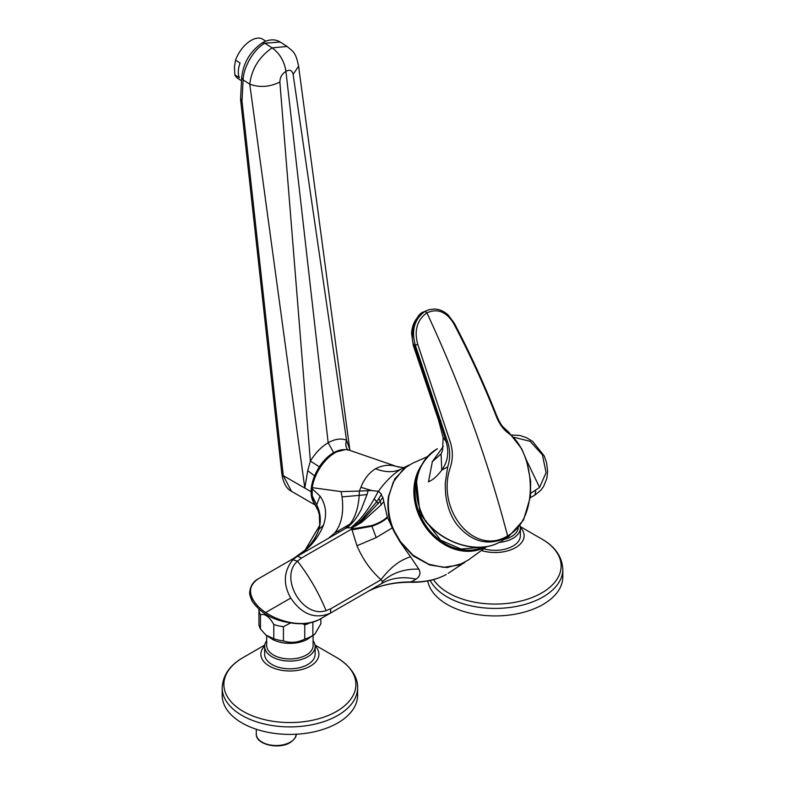 <?xml version="1.0" encoding="UTF-8"?>
<svg xmlns="http://www.w3.org/2000/svg" width="785" height="785" viewBox="0 0 785 785"><rect width="100%" height="100%" fill="white"/><g stroke="black" fill="none" stroke-linecap="round" stroke-linejoin="round"><path stroke-width="1.18" d="M481.372 550.52A29.025 16.76 -0 0 0 515.627 547.606A29.025 16.76 -0 0 0 520.337 527.481M427.756 580.92A67.716 39.093 -0 0 0 472.501 613.684A67.716 39.093 -0 0 0 542.994 604.479A67.716 39.093 -0 0 0 562.825 576.828L562.825 569.311C562.129 556.722 555.123 546.615 541.787 539.01A66.019 38.112 -0 0 1 541.787 592.91A66.019 38.112 -0 0 1 513.694 602.537A66.019 38.112 -0 0 1 433.497 579.654M483.756 548.774A25.248 14.581 -0 0 0 487.995 549.745A25.248 14.581 -0 0 0 520.357 535.753L520.357 528.03A25.248 14.581 -0 0 0 520.023 525.656M499.113 542.415A25.248 14.581 -0 0 0 520.357 528.03M504.058 539.432A23.216 13.404 -0 0 0 518.277 527.922M446.047 574.62L446.223 574.522C436.411 579.772 424.832 582.235 411.468 581.93C394.659 581.911 380.117 585.11 367.831 591.527L381.775 583.481L382.442 581.587L381.078 579.722L330.809 608.738L326.089 610.661C302.627 618.609 278.881 577.495 297.495 561.147L292.834 559.784L297.564 556.143L258.451 578.722L345.282 528.59L350.041 524.007C355.32 517.246 358.372 507.709 359.206 495.384L342.034 496.885C343.977 512.527 341.504 524.586 334.616 533.064L328.248 538.432L332.271 536.106M468.38 559.98L458.98 565.014L443.545 567.349L428.767 564.258L413.077 555.211L400.37 541.552L394.492 531.366L394.06 531.622L387.309 517.001C383.679 520.455 378.478 523.32 371.697 525.587L351.788 529.002L350.875 527.854L347.274 527.785L345.282 528.59L297.564 556.143L301.528 558.017L351.788 529.002L356.959 545.761C362.847 559.43 370.893 570.744 381.078 579.722C382.638 577.063 390.999 567.761 395.051 565.121C398.809 561.834 403.961 559.038 410.496 556.712L399.938 541.797L413.401 556.045L429.758 565.014L446.94 567.565L462.807 563.375M326.089 610.661C318.779 592.871 309.251 576.367 297.495 561.147L301.528 558.017M330.809 608.738L330.456 613.114C315.295 619.61 302.048 614.596 290.725 598.062C282.924 584.04 283.63 571.274 292.834 559.784M283.228 620.69C296.897 624.85 308.956 624.448 319.407 619.493L319.338 619.532C310.546 624.32 298.722 625.027 283.876 621.632C269.922 618.423 259.295 611.515 252.005 600.908C250.032 596.198 249.287 593.175 249.748 591.831C250.552 585.63 253.457 581.263 258.451 578.722C250.857 583.804 248.727 590.124 252.083 597.699C254.487 603.115 259.021 608.061 265.673 612.535C271.325 616.225 277.174 618.943 283.228 620.69L284.219 621.612M411.468 581.391L411.468 581.93A114638.77 67138.459 -102 0 0 416.001 579.153C403.117 576.347 391.705 577.789 381.775 583.481L319.407 619.493M406.865 466.359L394.747 478.84L388.506 496.267C387.986 500.467 387.329 503.764 388.614 513.949C388.016 514.352 389.831 520.239 394.06 531.622L399.938 541.797L400.37 541.552M421.476 465.328A53.243 43.469 60 0 0 418.572 470.303A53.243 43.469 60 0 0 429.935 532.632A53.243 43.469 60 0 0 486.258 546.654M427.491 456.625L412.361 463.336L403.559 468.822L393.256 482.059L388.928 496.002C387.24 506.384 389.095 520.651 394.492 531.366M446.223 574.522L446.145 574.571C436.146 579.88 424.587 582.45 411.468 582.274C394.413 582.117 379.871 585.198 367.841 591.527L367.871 591.507M416.001 579.153C420.024 576.337 420.966 573.001 418.827 569.145L410.496 556.712M387.525 517.57C383.894 521.005 378.694 523.889 371.923 526.225L351.955 529.855M408.946 465.073L401.017 469.106C392.991 474.091 385.455 481.49 378.419 491.292L381.539 494.226L376.986 501.36L360.472 521.054L351.219 528.05M387.309 517.001L382.825 497.337L381.167 494.884M382.825 497.337L380.156 501.144L378.821 498.573M383.767 501.527L381.235 504.775L380.156 501.144L361.414 521.407L351.376 528.177M381.235 504.775L361.708 522.359L351.503 528.315M361.708 522.359L359.422 519.905L350.875 527.854M371.521 490.527L359.373 491.076L360.923 487.289L371.521 490.527L378.419 491.292L374.209 498.828C369.804 506.659 364.878 513.684 359.422 519.905M347.274 527.785L352.681 522.457C355.585 519.15 358.451 514.783 361.277 509.357L367.027 494.56L359.206 495.384L359.373 491.076L341.151 491.606L312.214 487.652L312.234 495.885L313.549 501.723L319.23 512.791L319.691 525.401L305.09 550.128M526.578 460.422L539.58 487.406L546.085 472.609L542.425 454.858L530.071 441.278L513.979 437.333M530.738 493.314L539.58 487.406M535.694 490.458L534.987 495.031L530.317 497.719M338.227 531.023L338.914 532.269M305.159 550.069C316.522 538.775 321.408 527.569 319.809 516.442C317.964 509.681 316.738 506.413 316.139 506.649L315.972 506.423M315.717 506.089L313.254 501.723A31.92 18.428 -60 0 1 322.851 462.179A31.92 18.428 -60 0 1 343.31 449.668L344.909 449.619A32.823 18.948 120 0 0 323.881 462.483A32.823 18.948 120 0 0 312.214 487.652M314.834 504.667L313.549 501.723M345.371 449.609L333.674 452.621L328.169 442.779L285.936 71.406C282.031 73.692 280.01 77.244 279.872 82.072L310.389 461.07L307.73 470.676L304.815 488.093L311.066 491.714L313.647 502.449M298.604 66.195L293.119 74.428L346.538 440.199C341.082 438.069 334.95 438.933 328.169 442.779C321.34 446.793 315.413 452.886 310.389 461.07L319.318 466.8C323.538 460.491 328.316 455.771 333.674 452.621M319.318 466.8L314.569 475.867L311.066 491.714M307.73 470.676L314.569 475.867M314.952 504.883L291.48 491.312L283.277 475.632L281.893 474.199L240.632 99.93L241.996 101.088L243.105 79.913L249.758 84.162C251.7 68.903 259.158 56.814 272.13 47.875L264.839 43.224L262.239 42.871C250.062 51.447 243.213 63.055 241.692 77.705L240.593 98.606L241.996 101.088L283.277 475.632L304.815 488.093L249.758 84.162C259.521 87.753 269.559 87.056 279.872 82.072M293.119 74.428C292.108 70.228 289.714 69.227 285.936 71.406C284.455 61.436 279.852 53.586 272.13 47.875L287.094 46.452L280.147 42.017L264.839 43.224C259.462 46.178 254.468 51.486 249.836 59.13C245.548 66.843 243.301 73.761 243.105 79.913L241.692 77.705M281.893 474.199L281.893 474.199C283.297 483.06 286.496 488.761 291.48 491.312M241.525 80.786L237.786 78.402A23.216 12.688 -57.5 0 1 234.882 74.879L239.366 77.735A23.216 12.688 122.5 0 1 238.336 71.16A23.216 12.688 122.5 0 1 240.053 63.006L235.569 60.141A23.216 12.688 -57.5 0 1 262.759 39.25L265.781 41.173M234.882 74.879L234.44 67.01L235.569 60.141M348.02 450.227C345.743 447.568 345.243 444.222 346.538 440.199L349.786 449.648L298.614 66.274M298.624 66.47C295.798 51.535 292.52 51.29 287.094 46.452L287.163 46.492M349.266 446.694L349.992 450.443M312.106 488.731L320.074 496.159C326.01 504.775 327.129 514.479 323.41 525.293C317.66 539.491 307.789 550.501 293.786 558.321C306.768 550.678 315.138 540.983 318.896 529.257C321.32 520.759 320.565 512.595 316.659 504.775L312.234 495.885M344.909 449.619A32.823 18.948 120 0 1 349.472 450.266L396.837 466.565C389.762 464.347 382.648 465.073 375.495 468.743C385.239 472.511 393.746 472.639 401.017 469.106M360.923 487.289C364.054 479.154 368.911 472.972 375.495 468.743M416.55 481.352L419.975 513.616L440.591 540.149L461.07 549.049L481.372 547.214M417.689 475.357A52.242 42.655 60 0 0 431.397 532.534A52.242 42.655 60 0 0 483.177 547.066M500.506 541.65L500.467 541.67C478.948 554.76 443.348 544.005 425.333 520.975L421.27 513.086C411.154 484.482 416.541 463.042 437.422 448.735A56.186 45.873 59.3 0 0 436.803 449.079A56.186 45.873 59.3 0 0 421.506 512.89A56.186 45.873 59.3 0 0 425.097 520.112L425.45 520.622C443.839 544.309 479.35 554.416 500.506 541.65M507.277 537.352C488.349 546.458 471.549 542.18 456.87 524.517C451.404 517.187 447.823 508.199 446.135 497.533C445.409 494.707 445.124 483.992 445.399 482.245L447.685 466.898C450.462 458.155 450.354 449.599 447.362 441.229L415.324 345.214C411.212 330.23 414.441 318.965 424.999 311.429L426.912 312.872C417.061 319.878 414.009 330.387 417.767 344.399L449.785 440.601C452.984 449.54 453.161 458.509 450.296 467.526C435.763 509.671 473.885 556.712 507.581 535.91L507.277 537.352L508.602 536.557L501.831 540.845M447.685 466.898L441.739 470.117C437.53 475.857 433.104 479.772 428.453 481.853L432.358 461.619L443.368 446.331M508.602 536.557L523.497 520.092L530.444 496.679L530.66 481.195L526.549 460.344L521.76 448.892L508.798 432.27L502.842 426.726C502.832 426.775 499.78 423.625 495.865 413.646C483.727 383.031 469.842 352.838 454.211 323.047L448.196 315.06C444.025 311.203 439.364 309.192 434.203 309.025L429.228 309.653L423.851 311.89C416.207 316.865 412.115 324.048 411.556 333.429L413.253 345.341L438.501 420.004L439.718 420.77L446.017 441.455L443.142 437.579L442.544 450.472L441.091 453.897L432.358 461.619M440.974 420.937L439.718 420.77L414.235 345.4L413.253 345.341M417.767 344.399L414.235 345.4C409.407 339.542 414.401 313.666 423.949 311.841L423.704 311.988M447.362 441.229L446.017 441.455C449.334 451.974 447.901 461.531 441.739 470.117L441.091 453.897M426.912 312.872C437.49 308.113 446.439 311.694 453.75 323.626C469.391 353.387 483.295 383.59 495.463 414.235C498.71 423.193 503.224 429.66 509.014 433.634C534.86 452.396 540.365 518.326 507.581 535.91C488.231 461.276 461.344 386.926 426.912 312.872M309.751 622.927A30.958 17.869 180 0 1 304.747 624.899L302.686 623.732M290.538 622.996L283.424 626.695A30.958 17.869 180 0 1 273.798 624.487C269.353 616.676 264.898 613.419 260.443 614.724A30.958 17.869 180 0 1 259.168 611.378A30.958 17.869 180 0 1 258.932 609.278L258.932 623.437A30.958 17.869 -0 0 0 259.168 625.596A30.958 17.869 -0 0 0 260.443 628.942L265.919 635.085L273.798 638.705A30.958 17.869 -0 0 0 283.424 640.913C290.538 643.258 297.643 642.66 304.747 639.118A30.958 17.869 -0 0 0 312.872 635.408L312.872 622.191M304.747 624.899L304.747 639.118M312.872 635.408L314.814 634.26L320.839 623.849A30.958 17.869 -0 0 0 320.849 623.437L320.849 618.659M265.919 635.085L273.101 639.726A26.121 15.082 -0 0 0 306.69 639.726L314.814 634.26M274.966 640.55A25.248 14.581 -0 0 0 282.786 642.778A25.248 14.581 -0 0 0 304.825 640.55M266.674 635.703L266.674 645.545A23.216 13.404 -0 0 0 283.356 658.409A23.216 13.404 -0 0 0 313.107 645.545L313.107 635.703M266.674 640.776A25.248 14.581 -0 0 0 264.643 646.506A25.248 14.581 -0 0 0 282.786 660.489A25.248 14.581 -0 0 0 315.138 646.506A25.248 14.581 -0 0 0 313.107 640.776M264.643 646.506L264.643 654.239A25.248 14.581 0 0 0 282.786 668.221A25.248 14.581 0 0 0 315.138 654.239L315.138 646.506M264.663 645.957A29.025 16.76 0 0 0 272.307 667.564A29.025 16.76 0 0 0 310.418 666.082A29.025 16.76 0 0 0 315.128 645.957M222.175 687.797C222.871 675.198 229.877 665.091 243.213 657.496L264.771 645.044L243.213 657.496A66.019 38.112 0 0 0 233.116 703.89A66.019 38.112 0 0 0 308.476 721.013A66.019 38.112 0 0 0 336.579 711.396A66.019 38.112 0 0 0 336.579 657.496C353.682 667.78 358.068 680.183 357.607 687.797L357.607 695.314A67.716 39.093 0 0 1 337.776 722.956A67.716 39.093 0 0 1 263.976 731.434A67.716 39.093 0 0 1 222.175 695.314L222.175 687.797A67.716 39.093 0 0 0 308.956 725.311A67.716 39.093 0 0 0 337.776 715.439A67.716 39.093 0 0 0 357.607 687.797M283.424 626.695L283.424 640.913M273.798 624.487L273.798 638.705M260.443 614.724L260.443 628.942M320.839 618.659L320.839 623.849M430.19 580.439A67.716 39.093 -0 0 0 514.175 606.834A67.716 39.093 -0 0 0 542.994 596.963A67.716 39.093 -0 0 0 562.825 569.311M290.725 598.072L265.673 612.535M252.083 597.699L252.005 600.908M392.157 527.952L376.152 537.617L356.959 545.761M376.152 537.617L371.697 525.587M378.331 503.676L374.209 498.828M368.116 490.566L367.027 494.56M352.681 522.457L334.616 533.064M382.442 581.587C392.343 572.824 404.471 568.683 418.827 569.145M262.239 42.871L262.239 42.871C269.019 39.172 274.986 38.887 280.137 42.017M323.41 525.293L318.896 529.257M320.074 496.159L316.659 504.775M396.837 466.565L403.951 467.644M341.151 491.606L342.034 496.885M425.45 520.622L425.98 520.789M443.142 437.579L438.501 420.004M424.606 311.478L429.228 309.653M453.75 323.626L453.769 323.008L453.75 323.626M256.283 729.255L256.283 734.014A19.929 11.51 -0 0 0 267.332 744.317A19.929 11.51 -0 0 0 288.232 743.189A19.929 11.51 -0 0 0 290.303 742.149A19.929 11.51 -0 0 0 296.141 734.24M404.118 468.36L403.559 468.822M465.014 562.188L448.166 573.325M534.987 495.021L540.836 490.223L543.554 486.533L546.782 478.565L547.636 471.51L546.537 462.473L544.211 455.918L532.465 441.258L526.676 437.765L520.043 435.498L511.791 434.998M240.593 98.606L240.632 99.93M350.041 450.462L349.786 449.668M293.894 558.263L305.404 549.843M398.005 466.938L398.878 467.212M486.798 546.556L468.223 560.088M315.011 645.044L336.579 657.496M296.141 734.014C296.632 736.497 294.62 739.362 290.107 742.59C278.704 749.812 255.596 744.494 256.283 734.014M520.229 526.568L541.787 539.01"/></g></svg>

